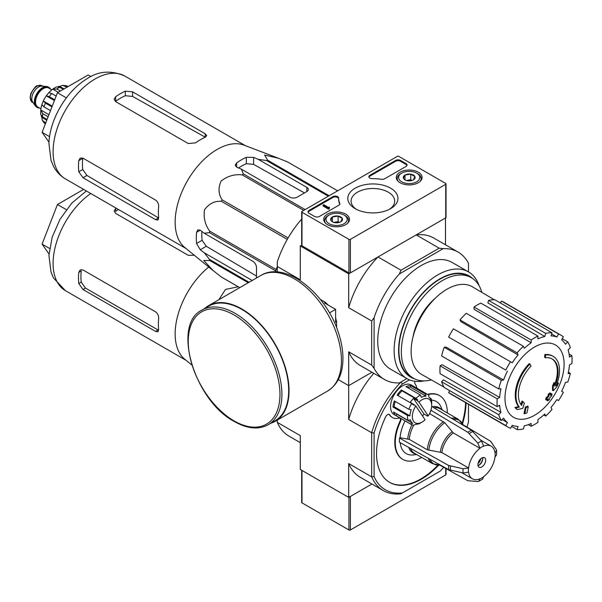 <?xml version="1.0" encoding="UTF-8"?>
<svg xmlns="http://www.w3.org/2000/svg" width="602" height="602" viewBox="0 0 602 602"><rect width="100%" height="100%" fill="white"/><g stroke="black" fill="none" stroke-linecap="round" stroke-linejoin="round"><path stroke-width="0.9" d="M348.934 239.363L301.986 212.258A1.023 0.594 180 0 1 301.685 211.836A1.023 0.594 180 0 1 301.986 211.415L397.335 156.369A1.023 0.594 180 0 1 398.787 156.369L445.736 183.475A1.023 0.594 180 0 1 446.037 183.896A1.023 0.594 180 0 1 445.736 184.31L350.387 239.363A1.023 0.594 180 0 1 348.934 239.363L348.934 272.894L301.986 245.789A1.023 0.594 180 0 1 301.685 245.368L301.685 211.836M418.315 172.202A12.898 7.45 180 0 1 422.092 177.56A12.898 7.45 180 0 1 409.194 184.912A12.898 7.45 180 0 1 396.289 177.56A12.898 7.45 180 0 1 404.183 170.599A12.898 7.45 180 0 1 418.315 172.202M345.714 214.116A12.898 7.45 180 0 1 349.491 219.474A12.898 7.45 180 0 1 336.593 226.826A12.898 7.45 180 0 1 323.695 219.474A12.898 7.45 180 0 1 331.582 212.514A12.898 7.45 180 0 1 345.714 214.116M390.63 188.185A25.081 14.486 180 0 1 390.63 208.661A25.081 14.486 180 0 1 355.157 208.661A25.081 14.486 180 0 1 355.157 188.185A25.081 14.486 180 0 1 390.63 188.185M319.414 216.449A3.424 1.979 180 0 1 314.575 216.449L309.007 213.236A3.424 1.979 180 0 1 308.006 211.836A3.424 1.979 180 0 1 309.007 210.437L332.831 196.681A3.424 1.979 180 0 1 336.563 196.252A3.424 1.979 180 0 1 338.678 198.081A3.424 1.979 180 0 1 338.67 198.111A34.224 19.761 180 0 0 338.67 198.427A34.224 19.761 180 0 0 339.746 203.333A3.424 1.979 180 0 1 339.852 203.83A3.424 1.979 180 0 1 338.851 205.222L319.414 216.449M384.67 178.771A3.424 1.979 180 0 1 381.405 179.283A34.224 19.761 180 0 0 372.352 178.666A3.424 1.979 180 0 1 368.875 176.695A3.424 1.979 180 0 1 369.876 175.295L395.642 160.418A3.424 1.979 180 0 1 400.481 160.418L406.049 163.639A3.424 1.979 180 0 1 407.05 165.031A3.424 1.979 180 0 1 406.049 166.43L384.67 178.771M446.037 183.896L446.037 217.427A1.023 0.594 180 0 1 445.736 217.841L350.387 272.894A1.023 0.594 180 0 1 348.934 272.894M356.392 209.33A21.807 12.589 180 0 1 351.094 201.377A21.807 12.589 180 0 1 364.323 189.517A21.807 12.589 180 0 1 388.313 192.196A21.807 12.589 180 0 1 394.694 201.377A21.807 12.589 180 0 1 389.389 209.33M308.081 212.258A3.424 1.979 180 0 1 309.007 211.279L332.831 197.524A3.424 1.979 180 0 1 336.48 197.072A3.424 1.979 180 0 1 338.67 198.818M339.776 204.244A3.424 1.979 180 0 0 339.746 204.176A34.224 19.761 180 0 1 338.67 199.262L338.67 198.427M329.332 207.923L329.332 208.766L328.609 209.18L329.452 207.156L328.391 207.381L323.771 204.71L323.041 205.131L328.609 208.345M329.452 207.156L329.332 208.066M328.609 209.18L323.041 205.967L323.041 205.131M368.951 177.108A3.424 1.979 180 0 1 369.876 176.13L395.642 161.261A3.424 1.979 180 0 1 400.481 161.261L406.049 164.474A3.424 1.979 180 0 1 406.967 165.452M330.867 220.264A5.93 3.424 180 0 1 332.402 216.961A5.93 3.424 180 0 1 338.128 216.073A5.93 3.424 180 0 1 342.32 218.496L340.785 221.799A5.93 3.424 180 0 1 335.058 222.687A5.93 3.424 180 0 1 332.402 221.799A5.93 3.424 180 0 1 330.867 220.264L332.402 216.961L338.128 216.073L342.32 218.496A5.93 3.424 180 0 1 340.785 221.799M345.066 215.606L344.096 215.049A10.61 6.125 180 0 1 344.096 223.711A10.61 6.125 180 0 1 329.091 223.711A10.61 6.125 180 0 1 329.091 215.049A10.61 6.125 180 0 1 344.096 215.049L345.066 215.606A11.98 6.915 180 0 1 348.573 220.498A11.98 6.915 180 0 1 347.497 223.365M325.69 223.365A11.98 6.915 180 0 1 324.613 220.498A11.98 6.915 180 0 1 328.12 215.606L329.091 215.049M333.929 222.439A5.132 2.965 180 0 1 335.261 222.108L333.658 222.356M339.4 222.394L338.128 221.664L335.261 222.108A5.132 2.965 180 0 1 339.257 222.439M338.128 221.664L338.128 216.073M332.402 221.747L332.402 216.961M403.468 178.35A5.93 3.424 180 0 1 405.003 175.047A5.93 3.424 180 0 1 410.722 174.159A5.93 3.424 180 0 1 414.921 176.582L413.386 179.885A5.93 3.424 180 0 1 407.659 180.773A5.93 3.424 180 0 1 405.003 179.885A5.93 3.424 180 0 1 403.468 178.35L405.003 175.047L410.722 174.159L414.921 176.582A5.93 3.424 180 0 1 413.386 179.885M417.66 173.692L416.697 173.135A10.61 6.125 180 0 1 416.697 181.796A10.61 6.125 180 0 1 401.692 181.796A10.61 6.125 180 0 1 401.692 173.135A10.61 6.125 180 0 1 416.697 173.135L417.66 173.692A11.98 6.915 180 0 1 421.167 178.583A11.98 6.915 180 0 1 420.091 181.45M398.291 181.45A11.98 6.915 180 0 1 397.215 178.583A11.98 6.915 180 0 1 400.721 173.692L401.692 173.135M406.523 180.525A5.132 2.965 180 0 1 407.863 180.194L406.26 180.442M411.994 180.48L410.722 179.75L407.863 180.194A5.132 2.965 180 0 1 411.858 180.525M410.722 179.75L410.722 174.159M405.003 179.832L405.003 175.047M301.685 470.275L301.685 502.444A1.023 0.594 0 0 0 301.986 502.866L348.934 529.971A1.023 0.594 0 0 0 350.387 529.971L445.736 474.918A1.023 0.594 0 0 0 446.037 474.504L446.037 468.604M348.934 496.439A1.023 0.594 0 0 0 350.387 496.439L371.908 484.008L348.693 497.418L300.293 469.47L300.293 435.63L277.304 422.363L277.304 420.091M213.349 270.772L184.814 247.527A59.38 34.284 -60 0 1 175.385 227.21A59.38 34.284 -60 0 1 197.268 166.671A59.38 34.284 -60 0 1 243.938 145.127L278.335 158.206L264.632 155.03L267.642 160.215A66.393 38.332 -60 0 0 266.513 160.516L258.296 159.364L253.592 157.378L246.331 157.31A63.895 36.895 120 0 0 236.654 162.901L235.149 165.234L236.654 167.153L241.349 169.147L243.343 173.895A66.393 38.332 -60 0 0 242.215 174.896C234.667 174.008 227.646 176.032 221.145 180.954C218.052 187.854 218.391 194.153 222.146 199.856A66.393 38.332 -60 0 0 221.325 201.286C214.583 200.872 208.969 203.702 204.484 209.789C203.408 217.856 205.154 224.975 209.737 231.145A66.393 38.332 -60 0 0 209.436 232.628L204.326 233.275L200.255 230.197L197.84 229.851L196.568 232.327A63.895 36.895 120 0 0 196.568 243.501L200.255 249.755L204.326 252.832L209.436 259.379A66.393 38.332 -60 0 0 209.737 260.508L203.739 260.478L213.349 270.772L221.325 276.988A66.393 38.332 -60 0 0 221.732 277.236L239.762 287.643M287.711 162.006A66.393 38.332 -60 0 1 288.125 162.239L337.647 190.826L287.711 162.006L278.335 158.206M256.497 277.989L256.497 267.581A5.132 2.965 -120 0 0 252.863 261.298L204.326 233.275M204.326 252.832L252.193 280.472M256.497 276.047L206.298 246.263L202.099 240.303A56.121 32.403 120 0 1 201.911 231.454M275.851 271.901L275.851 270.968A66.393 38.332 -60 0 1 276.152 269.493L277.304 266.528M328.338 196.207L266.513 160.516M329.159 195.733L267.642 160.215M305.161 209.586L243.343 173.895M303.732 210.407L242.215 174.896M239.769 287.643L221.325 276.988M248.25 282.744L209.737 260.508M249.077 282.27L209.436 259.379M275.851 270.968L209.436 232.628M276.152 269.493L209.737 231.145M287.289 239.378L221.325 201.286M288.117 237.94L222.146 199.856M241.349 169.147L289.886 197.17A5.132 2.965 0 0 0 297.147 197.17L306.832 191.579A5.132 2.965 0 0 0 308.329 189.48A5.132 2.965 0 0 0 306.832 187.388L258.296 159.364M238.565 167.966A56.121 32.403 120 0 1 246.331 163.699L253.592 164.361L304.477 192.933M545.397 357.799L544.675 357.377A119.775 87.9 -100.2 0 0 544.81 354.616L545.54 355.037A30.8 17.782 -60 0 1 553.148 356.346A30.8 17.782 -60 0 1 556.135 385.874A117.969 78.9 -9.5 0 0 558.498 383.128A114.914 92.542 103.8 0 1 556.963 386.695A117.45 78.553 170.5 0 1 553.215 390.766A118.466 55.482 -128 0 0 553.215 386.476A117.24 94.409 -76.2 0 0 554.735 382.977A118.022 55.271 52 0 1 554.841 386.273A28.061 16.201 -60 0 0 552.267 359.003A28.061 16.201 -60 0 0 545.397 357.799A119.775 87.9 -100.2 0 0 545.54 355.037M544.81 354.616A30.8 17.782 -60 0 1 552.418 355.925L553.148 356.346M551.899 358.8A28.061 16.201 -60 0 1 554.788 384.181M553.215 390.766L552.493 390.344A118.466 55.482 -128 0 0 552.493 386.055A117.24 94.409 -76.2 0 0 554.006 382.563L554.735 382.977M552.493 386.055L553.215 386.476M557.016 383.609A117.969 78.9 -9.5 0 0 557.768 382.714L558.498 383.128M517.336 409.571L516.614 409.149A114.914 15.486 -144.5 0 0 514.943 407.441A117.969 55.249 8 0 0 518.631 406.689A30.8 17.782 -60 0 1 529.226 363.616L529.956 364.037A119.775 42.87 45.7 0 1 531.077 366.069A28.061 16.201 -60 0 0 521.633 405.439A118.022 78.937 -110.5 0 0 522.732 401.459A117.24 15.802 35.5 0 1 524.365 403.129A118.466 79.231 69.5 0 1 522.777 408.344A117.45 55.008 -172 0 1 517.336 409.571A114.914 15.486 -144.5 0 0 515.666 407.855A117.969 55.249 8 0 0 519.353 407.11A30.8 17.782 -60 0 1 529.956 364.037M518.631 406.689L519.353 407.11M514.943 407.441L515.666 407.855M521.023 404.642A118.022 78.937 -110.5 0 0 522.002 401.037L522.732 401.459M524.726 413.785L523.996 413.363A118.504 68.417 -120 0 0 525.313 407.14L526.035 407.554A117.947 68.094 0 0 0 528.24 406.591A118.872 68.636 60 0 1 526.931 412.822A116.111 67.033 180 0 1 524.726 413.785A118.504 68.417 -120 0 0 526.035 407.554M525.313 407.14A117.947 68.094 0 0 0 527.518 406.169L528.24 406.591M546.42 400.044L545.69 399.623A119.196 68.816 -120 0 0 546.112 397.629A117.398 67.778 0 0 0 547.933 396.304A118.872 68.636 -120 0 0 548.324 394.159L549.054 394.573A117.947 68.094 0 0 0 550.725 393.302A118.504 68.417 60 0 1 550.326 395.454A117.398 67.778 0 0 0 552.049 394.069A118.037 68.146 60 0 1 551.628 396.063A116.811 67.439 180 0 1 549.904 397.448A118.504 68.417 60 0 1 549.408 399.532A116.111 67.033 180 0 1 547.745 400.804A118.872 68.636 -120 0 0 548.241 398.72A116.811 67.439 180 0 1 546.42 400.044A119.196 68.816 -120 0 0 546.834 398.05A117.398 67.778 0 0 0 548.655 396.726A118.872 68.636 -120 0 0 549.054 394.573M548.324 394.159A117.947 68.094 0 0 0 549.995 392.888L550.725 393.302M547.933 396.304L548.655 396.726M546.112 397.629L546.834 398.05M547.248 399.45A118.872 68.636 -120 0 1 547.015 400.383L547.745 400.804M550.552 394.28A117.398 67.778 0 0 0 551.319 393.655L552.049 394.069M413.002 336.977A42.607 24.599 -60 0 1 435.502 298.013M301.685 245.119L300.293 245.925L348.693 273.872L377.996 256.949A73.579 42.479 120 0 0 348.693 307.712L348.693 273.872M374.105 368.334L371.682 365.075L348.693 351.801L348.693 385.641L371.908 372.239L348.693 385.641L338.294 379.636L348.693 385.641L348.693 419.481L371.682 432.755L374.105 433.019L374.105 476.581A71.871 41.493 -60 0 0 402.429 492.933L400.985 493.768A73.579 42.479 -60 0 1 383.293 490.577A73.579 42.479 -60 0 1 371.682 476.852L371.682 432.755A73.579 42.479 -60 0 1 400.985 381.999L399.374 382.925A73.579 42.479 120 0 1 384.505 379.508A73.579 42.479 120 0 1 374.105 368.334L374.105 317.728A73.579 42.479 120 0 1 399.374 273.948L400.985 270.223L377.996 256.949M400.985 270.223L439.174 248.174L416.185 234.9L445.488 217.984L445.488 244.796M301.685 219.068A73.579 42.479 120 0 0 277.304 261.84L277.304 266.49L300.293 279.764L300.293 245.925M326.961 303.92A16.645 9.609 60 0 1 328.316 305.139M335.623 317.796A16.645 9.609 60 0 1 336.006 319.579M371.682 365.075L371.682 320.979L348.693 307.712M277.304 271.976L277.304 266.49M424.094 380.893A61.6 35.563 -60 0 1 406.899 378.605L390.487 369.131A61.6 35.563 -60 0 1 390.487 298.005A61.6 35.563 -60 0 1 452.094 262.434L468.499 271.908A61.6 35.563 -60 0 1 479.079 285.657M399.374 382.925L406.877 378.598L400.985 381.999L402.429 383.956L409.503 379.877M468.476 271.901L468.476 263.24A73.579 42.479 120 0 0 458.084 252.065A73.579 42.479 120 0 0 443.207 248.641L399.374 273.948M439.174 248.174L443.207 248.641M458.084 252.065L433.884 238.091A73.579 42.479 120 0 0 416.185 234.9M371.682 320.979L374.105 317.728M348.693 351.801A73.579 42.479 120 0 0 360.305 365.534L384.505 379.508M406.899 378.605A61.6 35.563 -60 0 1 406.899 307.471A61.6 35.563 -60 0 1 468.499 271.908M431.31 379.93A58.01 33.494 -60 0 1 413.341 378.176A58.01 33.494 -60 0 1 413.341 311.196A58.01 33.494 -60 0 1 471.351 277.703A58.01 33.494 -60 0 1 481.848 292.391M413.341 378.176L410.918 376.777A58.01 33.494 -60 0 1 410.918 309.797A58.01 33.494 -60 0 1 468.928 276.303L471.351 277.703M414.846 378.959A58.454 33.75 -60 0 1 410.699 309.669A58.454 33.75 -60 0 1 472.781 278.613M534.546 415.297A41.794 24.133 -60 0 1 504.988 398.231A41.794 24.133 -60 0 1 534.546 347.045A41.794 24.133 -60 0 1 564.097 364.105A41.794 24.133 -60 0 1 534.546 415.297M531.16 339.995L531.16 342.801L474.045 309.277L474.045 307.02L531.16 339.995A53.044 30.627 120 0 1 537.932 336.082L537.932 338.888A49.62 28.648 -60 0 1 544.78 336.503L487.853 302.919L488.598 300.406L545.713 333.373L544.78 336.503M523.379 346.27A53.044 30.627 120 0 0 517.118 352.877L460.011 319.903A53.044 30.627 120 0 1 466.272 313.296L523.379 346.27L524.312 348.325A49.62 28.648 -60 0 1 531.16 342.801M517.118 352.877L518.051 354.932L460.756 321.558L460.011 319.903M510.526 361.772A53.044 30.627 120 0 0 505.733 370.072L448.625 337.097A53.044 30.627 120 0 1 453.411 328.797L512.242 362.765A49.62 28.648 -60 0 1 518.051 354.932M505.733 370.072L450.003 337.895M503.573 380.005L501.331 380.223L444.216 347.256L446.022 347.076L503.573 380.005A49.62 28.648 -60 0 1 507.456 371.065M501.331 380.223A53.044 30.627 120 0 0 498.734 388.952L500.984 388.726A49.62 28.648 -60 0 0 499.622 397.425L497.192 398.825A53.044 30.627 120 0 0 497.192 406.651L499.622 405.244A49.62 28.648 -60 0 0 500.984 412.37L498.734 414.74A53.044 30.627 120 0 0 501.331 420.467L503.573 418.097A49.62 28.648 -60 0 0 507.456 422.559L505.733 425.539A53.044 30.627 120 0 0 508.02 427.111A53.044 30.627 120 0 0 510.526 428.308L512.242 425.328A49.62 28.648 -60 0 0 518.051 426.457L517.118 429.587A53.044 30.627 120 0 0 523.379 428.963L524.312 425.832A49.62 28.648 -60 0 0 531.16 423.454L531.16 426.261A53.044 30.627 120 0 0 537.932 422.348L537.932 419.541A49.62 28.648 -60 0 0 544.78 414.018L545.713 416.072A53.044 30.627 120 0 0 551.966 409.465L551.041 407.411A49.62 28.648 -60 0 0 556.842 399.577L558.566 400.571A53.044 30.627 120 0 0 563.352 392.271L561.636 391.277A49.62 28.648 -60 0 0 565.511 382.338L567.761 382.112A53.044 30.627 120 0 0 570.35 373.39L568.107 373.609A49.62 28.648 -60 0 0 569.469 364.917L571.9 363.518A53.044 30.627 120 0 0 571.9 355.692L569.469 357.091A49.62 28.648 -60 0 0 568.107 349.973L570.35 347.602A53.044 30.627 120 0 0 567.761 341.876L565.511 344.246A49.62 28.648 -60 0 0 561.636 339.776L563.352 336.804A53.044 30.627 120 0 0 561.064 335.231A53.044 30.627 120 0 0 558.566 334.035L556.842 337.015L551.62 333.929M488.598 300.406A53.044 30.627 120 0 1 494.859 299.781L551.966 332.755L551.041 335.886A49.62 28.648 -60 0 1 556.842 337.015M551.966 332.755A53.044 30.627 120 0 0 545.713 333.373M443.952 387.056L421.769 374.542A50.651 29.242 -60 0 1 421.618 315.975A50.651 29.242 -60 0 1 472.412 286.815L494.34 299.773M502.166 419.579L507.456 422.559M498.734 414.74L441.627 381.766L443.433 379.854L500.984 412.37M497.192 398.825L440.077 365.85L442.034 364.722L499.622 397.425M440.077 365.85A53.044 30.627 120 0 0 440.077 373.676L497.192 406.651M444.216 347.256A53.044 30.627 120 0 0 441.627 355.978L498.734 388.952M474.045 307.02A53.044 30.627 120 0 1 480.825 303.107L537.932 336.082M561.064 335.231L503.957 302.257A53.044 30.627 120 0 0 501.451 301.06L558.566 334.035M501.451 301.06L500.36 302.957M562.26 338.7L567.761 341.876M569.078 354.066L571.9 355.692M568.401 372.262L570.35 373.39M543.756 414.944L545.713 416.072M528.338 424.636L531.16 426.261M511.617 426.412L517.118 429.587M449.717 390.668L448.625 392.564L505.733 425.539M448.625 392.564A53.044 30.627 120 0 0 450.913 394.137L508.02 427.111M441.627 381.766A53.044 30.627 120 0 0 444.216 387.5L501.331 420.467M90.985 76.604L88.185 74.987L57.453 92.731L42.08 132.342L49.003 142.185M42.08 132.342L49.582 136.669M57.453 92.731L66.363 97.878M188.253 143.532L115.652 101.625L114.147 99.292L115.652 96.756A59.38 34.284 120 0 1 125.336 91.165L132.59 91.843L205.192 133.757L206.697 135.616L205.192 137.271A59.38 34.284 -60 0 0 195.515 142.862L188.253 143.532M115.652 96.756L115.652 101.317A53.834 31.078 120 0 1 125.336 95.726L132.59 96.418L205.192 137.181L205.192 133.757M78.787 160.614L82.737 158.334A53.834 31.078 120 0 0 82.737 169.508L86.959 175.453L158.567 217.939L155.602 219.655L157.957 220.023L158.642 217.894A59.38 34.284 -60 0 1 158.642 206.719C158.747 203.882 157.732 201.67 155.602 200.09L83.001 158.175L80.232 158.04L78.787 160.614A59.38 34.284 120 0 0 78.787 171.788L83.001 177.74L86.959 175.453M155.602 219.655L83.001 177.74M336.593 327.608L336.593 321.656L335.623 322.213L335.623 309.36L324.493 302.934L325.464 302.37L320.302 299.39M329.49 312.897L335.623 309.36M336.593 321.656A25.322 14.621 -120 0 0 335.623 318.45M327.751 304.815A25.322 14.621 -120 0 0 325.464 302.37M268.191 424.756L274.963 420.843A66.22 38.235 -120 0 0 274.963 344.382A66.22 38.235 -120 0 0 208.743 306.147L201.963 310.06C171.465 324.561 194.484 400.819 234.396 421.543C247.317 428.842 258.582 429.911 268.191 424.756A66.22 38.235 -120 0 0 268.191 348.295A66.22 38.235 -120 0 0 201.963 310.06M270.832 423.229A66.732 38.528 -120 0 0 275.219 421.295A66.732 38.528 -120 0 0 275.219 344.231A66.732 38.528 -120 0 0 208.488 305.703A66.732 38.528 -120 0 0 204.612 308.533M48.627 87.207A11.634 6.72 120 0 0 48.386 87.057A11.634 6.72 120 0 0 46.693 86.53L41.982 86.101A9.579 5.531 120 0 0 35.202 90.007A9.579 5.531 120 0 0 31.808 98.743A9.579 5.531 120 0 0 32.719 102.137L35.45 106.005A11.634 6.72 120 0 0 36.752 107.209A11.634 6.72 120 0 0 37 107.344M46.693 86.53A11.634 6.72 120 0 0 38.46 91.271A11.634 6.72 120 0 0 34.344 101.881A11.634 6.72 120 0 0 35.45 106.005M50.5 89.066A11.634 6.72 120 0 0 48.875 87.335A11.634 6.72 120 0 0 39.905 90.45A11.634 6.72 120 0 0 34.826 102.159A11.634 6.72 120 0 0 37.234 107.487A11.634 6.72 120 0 0 39.544 108.029M45.699 123.026L42.313 120.265L41.862 117.36L46.79 120.204M41.237 115.734A19.166 11.062 120 0 0 41.862 117.36M40.665 114.357L42.637 116.931A22.244 12.845 -60 0 1 42.637 113.582L40.785 109.985L48.935 114.689M40.65 114.357L40.785 109.985A19.166 11.062 120 0 1 41.809 104.891M50.508 110.625L44.014 106.87L41.824 104.793L43.314 100.97L52.254 106.125M51.96 106.885L45.466 103.13L43.314 100.97A19.166 11.062 120 0 1 46.264 95.861L48.83 92.655L51.727 93.506L56.159 96.064M54.413 100.564L46.264 95.861L49.214 96.636A22.244 12.845 -60 0 1 51.727 93.506M53.277 88.742L52.81 89.164A19.166 11.062 120 0 0 48.905 92.595M58.221 92.287L52.81 89.164L56.851 88.968A22.244 12.845 -60 0 1 59.756 87.29L56.528 86.869M67.063 87.185L62.48 85.341L59.741 86.402A19.166 11.062 120 0 0 58.018 86.673M68.131 86.568L66.205 85.672L62.473 85.326M48.13 116.75L42.637 113.582M47.069 119.489L42.637 116.931M54.707 99.812L49.214 96.636M63.315 89.344L59.756 87.29M60.411 91.022L56.851 88.968M59.741 86.402L64.075 88.908M191.827 365.008L184.814 359.296A59.38 34.284 -60 0 1 175.385 338.979A59.38 34.284 -60 0 1 208.751 267.025M218.872 299.706L225.487 289.434L238.226 286.755M277.304 421.084L276.438 420.587L277.304 421.091M78.787 283.557A59.38 34.284 120 0 1 78.787 272.382L80.232 269.816L83.001 269.952L155.602 311.866C157.732 313.439 158.747 315.651 158.642 318.488A59.38 34.284 -60 0 0 158.642 329.663L157.957 331.8L155.602 331.424L83.001 289.509L78.787 283.557L81.225 282.15L85.476 288.08L158.07 329.994L155.602 331.424M194.348 255.286L188.253 255.308L115.652 213.394L114.147 211.061L115.652 208.533A59.38 34.284 120 0 1 116.156 208.179M78.787 272.382L81.225 270.975A55.956 32.305 120 0 0 81.225 282.15M118.406 209.473A55.956 32.305 120 0 0 115.652 211.34L115.652 208.533M485.663 460.252A5.478 3.16 -60 0 1 483.271 465.76A5.478 3.16 -60 0 1 479.049 467.227A5.478 3.16 -60 0 1 479.049 460.906A5.478 3.16 -60 0 1 484.527 457.746A5.478 3.16 -60 0 1 485.663 460.252M430.904 410.233L467.807 432.289L477.883 443.147L479.975 448.309A18.82 10.866 -60 0 0 468.604 468.002L441.883 452.576L427.33 449.799L409.292 439.385L400.097 437.699L399.465 438.06A30.973 17.879 -60 0 0 399.465 442.252L448.648 469.665L463.088 472.961L468.604 472.194A18.82 10.866 -60 0 0 472.382 478.786A18.82 10.866 -60 0 0 479.975 478.756L478.74 481.329L477.883 481.502L467.807 480.735L439.791 465.12M478.74 481.344L482.669 479.079L483.602 476.664A18.82 10.866 -60 0 0 494.972 456.971L496.582 454.954M463.073 424.794L490.6 441.251L496.304 449.589L496.59 450.424L494.972 452.779A18.82 10.866 -60 0 0 491.202 446.187L480.659 440.1M479.975 448.181A18.978 10.956 -60 0 1 483.602 446.09L483.602 446.21A18.82 10.866 -60 0 1 491.202 446.187M468.604 468.002L463.088 468.77L448.648 465.474L399.465 438.06M483.602 446.09L481.51 441.048L471.441 430.189L431.657 406.418M428.865 450.311A25.209 14.553 -60 0 1 444.78 422.739L429.565 413.574M444.78 422.739L453.253 432.883L479.975 448.309M400.164 442.643A30.085 17.368 120 0 0 413.702 454.886L416.607 454.495M405.116 420.933A30.085 17.368 120 0 0 400.097 437.699M442.274 410.037L441.168 407.321A30.085 17.368 120 0 0 431.491 400.112M422.017 422.107A13.688 7.901 -60 0 1 412.919 420A13.688 7.901 -60 0 1 415.801 405.951L425.065 419.782A13.688 7.901 -60 0 1 422.017 422.107L419.594 423.507A17.112 9.88 -60 0 1 418.691 423.989L420.234 423.116A15.404 8.895 -60 0 1 415.583 424.282L414.033 425.155A17.112 9.88 -60 0 1 411.038 424.35L394.099 414.575A17.112 9.88 -60 0 1 394.099 394.814A17.112 9.88 -60 0 1 411.211 384.934L428.15 394.716A17.112 9.88 -60 0 1 428.774 395.13L428.902 397.147A15.404 8.895 -60 0 1 431.258 400.661L431.13 398.644A17.112 9.88 -60 0 1 431.694 402.55L431.694 405.342A13.688 7.901 -60 0 1 428.233 415.907L418.969 402.083A13.688 7.901 -60 0 1 431.694 405.342M421.633 457.392A36.79 21.243 120 0 1 402.896 459.416A36.79 21.243 120 0 1 400.42 421.671A3.424 1.979 120 0 0 400.195 418.157A3.424 1.979 120 0 0 399.081 418.066A20.536 11.852 120 0 1 392.391 417.54A20.536 11.852 120 0 1 389.742 414.876A3.424 1.979 120 0 0 389.306 414.432A3.424 1.979 120 0 0 385.664 416.817A63.315 36.556 120 0 0 389.637 482.39A63.315 36.556 120 0 0 438.64 465.195M462.562 423.763A63.315 36.556 120 0 0 466.046 402.873M447.301 412.934A36.79 21.243 120 0 0 439.686 395.695A36.79 21.243 120 0 0 428.045 394.649M416.893 388.215A20.536 11.852 120 0 0 415.087 383.91A3.424 1.979 120 0 1 414.989 381.292M402.429 492.933L440.152 471.155A71.871 41.493 -60 0 0 443.689 467.295M468.476 404.281L468.476 422.092A71.871 41.493 -60 0 1 466.904 427.089M374.105 433.019A71.871 41.493 -60 0 1 402.429 383.956M422.529 415.997A15.404 8.895 120 0 0 423.996 414.01L413.529 398.396A15.404 8.895 120 0 0 410.361 402.264L415.801 405.951M418.969 402.083L417.163 400.488A15.404 8.895 -60 0 1 417.75 399.931L415.937 398.336A17.112 9.88 -60 0 1 420.505 395.078L421.377 397.343A15.404 8.895 -60 0 1 426.035 396.184L410.301 387.101A15.404 8.895 120 0 0 407.419 387.522M423.996 414.01L427.623 416.102L428.233 415.907M426.035 396.184L425.162 393.911A17.112 9.88 -60 0 1 428.15 394.716M411.038 424.35A17.112 9.88 -60 0 1 410.421 423.943L395.905 415.561A17.112 9.88 120 0 1 393.542 412.039L408.066 420.422A17.112 9.88 -60 0 1 407.531 415.448L393.016 407.065A17.112 9.88 120 0 1 394.333 400.932L408.856 409.315A17.112 9.88 -60 0 1 411.708 403.498L397.185 395.115A17.112 9.88 120 0 1 401.414 389.953L402.016 390.848A15.404 8.895 120 0 0 398.05 395.612M415.937 398.336L401.414 389.953M420.505 395.078L405.989 386.695A17.112 9.88 120 0 1 410.639 385.528L410.301 387.101M425.162 393.911L410.639 385.528M431.13 398.644L429.655 397.794M374.105 476.581L371.682 476.852L348.693 463.578L348.693 497.418M277.304 422.363A73.579 42.479 120 0 0 288.915 436.089L300.293 442.666M348.693 463.578A73.579 42.479 120 0 0 360.305 477.311L383.293 490.577M373.789 373.323A73.579 42.479 120 0 0 348.693 419.481M389.742 414.876L389.261 414.597A3.424 1.979 120 0 0 389.042 414.319M389.396 482.247A63.315 36.556 120 0 0 437.895 465.188M462.185 423.123A63.315 36.556 120 0 0 465.564 402.595M400.42 421.671L399.939 421.392A36.79 21.243 120 0 0 402.414 459.138A36.79 21.243 120 0 0 402.655 459.273M439.445 395.559A36.79 21.243 120 0 0 439.204 395.416A36.79 21.243 120 0 0 427.555 394.37M399.939 421.392A3.424 1.979 120 0 0 399.931 418.044M389.261 414.597A20.536 11.852 120 0 0 391.91 417.254A20.536 11.852 120 0 0 392.15 417.389M411.708 403.498L413.521 405.093A15.404 8.895 -60 0 1 413.988 404.363M408.856 409.315L411.256 409.714A15.404 8.895 -60 0 0 409.932 415.854L407.531 415.448M408.066 420.422L410.353 419.797A15.404 8.895 -60 0 0 412.716 423.319L410.421 423.943M417.163 400.488L413.529 398.396M417.75 399.931L402.016 390.848M395.236 401.451A15.404 8.895 120 0 0 394.205 406.771L393.016 407.065M409.932 415.854L394.205 406.771M396.229 413.589A15.404 8.895 120 0 0 396.981 414.236L395.905 415.561M412.716 423.319L396.981 414.236M482.661 457.625A5.478 3.16 -60 0 1 482.759 458.573A5.478 3.16 -60 0 1 478.883 465.278A5.478 3.16 -60 0 1 478.018 465.67M482.744 458.182A6.502 3.755 -60 0 1 478.537 465.459M480.787 458.747A5.478 3.16 -60 0 1 478.048 463.487M83.625 189.397L57.453 204.507L66.363 209.647M57.453 204.507L42.08 244.119L49.582 248.445M42.08 244.119L49.003 253.961M301.986 245.789L301.986 212.258M445.736 217.841L445.736 184.31M350.387 272.894L350.387 239.363M309.007 211.279L309.007 210.437M332.831 197.524L332.831 196.681M339.746 204.176L339.746 203.333M329.091 207.788L329.091 207.366M406.049 164.474L406.049 163.639M400.481 161.261L400.481 160.418M395.642 161.261L395.642 160.418M369.876 176.13L369.876 175.295M348.934 497.275L348.934 529.971M301.986 470.448L301.986 502.866M350.387 496.439L350.387 529.971M445.736 468.431L445.736 474.918M200.255 249.755L206.298 246.263M306.832 191.579L306.832 187.388M253.592 164.361L253.592 157.378M65.392 178.869A59.38 34.284 -60 0 1 65.392 110.309A59.38 34.284 -60 0 1 124.772 76.025C110.881 69.96 98.051 71.028 86.282 79.223C65.543 91.971 49.545 120.257 48.928 143.667L51.027 160.358L53.427 166.144C56.219 171.555 60.208 175.799 65.392 178.869L186.063 248.543M196.568 243.501L202.099 240.303M196.568 232.327L200.255 230.197M246.331 163.699L246.331 157.31M236.654 167.153L236.654 162.901M132.59 96.418L132.59 91.843M125.336 95.726L125.336 91.165M78.787 171.788L82.737 169.508M234.11 420.918A64.85 37.444 -120 0 0 273.82 364.421A64.85 37.444 -120 0 0 194.393 318.563A64.85 37.444 -120 0 0 234.11 420.918M275.219 421.295L327.608 391.044A66.732 38.528 -120 0 0 327.616 313.981A66.732 38.528 -120 0 0 260.877 275.453L208.488 305.703M30.348 97.9A9.579 5.531 120 0 0 32.335 102.287L30.1 97.554L30.83 93.611C34.043 88.005 36.278 85.364 37.535 85.702L41.914 85.687A9.579 5.531 120 0 0 34.532 88.261A9.579 5.531 120 0 0 30.348 97.9M49.913 88.727A11.295 6.517 120 0 0 40.928 89.751A11.295 6.517 120 0 0 35.066 102.024A11.295 6.517 120 0 0 38.957 107.69M51.87 89.856L48.77 88.065A10.949 6.321 120 0 0 40.334 91A10.949 6.321 120 0 0 35.556 102.024A10.949 6.321 120 0 0 37.821 107.036L40.921 108.827M45.331 123.974A22.244 12.845 -60 0 1 44.014 122.055M44.014 106.87A22.244 12.845 -60 0 1 45.466 103.13M64.873 85.92A22.244 12.845 -60 0 1 67.386 86.146M186.063 360.312L65.392 290.646A59.38 34.284 -60 0 1 55.512 245.857A59.38 34.284 -60 0 1 90.744 193.505M483.602 476.792A18.978 10.956 -60 0 1 479.975 478.883M495.085 452.712A18.978 10.956 -60 0 1 495.085 456.903M468.499 472.254A18.978 10.956 -60 0 1 468.499 468.063M441.883 452.576A18.82 10.866 -60 0 1 453.253 432.883M440.348 452.064A19.279 11.129 -60 0 1 452.042 431.807M453.125 419.248A25.209 14.553 -60 0 1 463.254 425.208L463.299 425.328M440.363 465.053L440.235 465.068A25.209 14.553 -60 0 1 430.009 459.281M451.41 418.224A25.668 14.817 -60 0 1 458.22 419.24L463.254 425.208M427.33 449.799A25.668 14.817 -60 0 1 443.576 421.663M440.235 465.068L432.552 463.698A25.668 14.817 -60 0 1 428.27 458.31M433.861 407.735A25.668 14.817 -60 0 1 440.182 408.826L458.22 419.24M409.292 439.385A25.668 14.817 -60 0 1 413.694 425.14M432.552 463.698L414.522 453.283A25.668 14.817 -60 0 1 410.413 448.355M432.153 406.719A26.127 15.08 -60 0 1 441.409 409.533M407.757 438.873A26.127 15.08 -60 0 1 412.001 424.794M415.749 453.991A26.127 15.08 -60 0 1 408.675 447.384M467.807 432.289A29.776 17.195 -60 0 1 471.441 430.189M469.282 433.53A29.302 16.916 -60 0 1 472.909 431.431M477.883 443.147A23.628 13.643 -60 0 1 481.51 441.048M448.648 469.665A29.776 17.195 -60 0 1 448.648 465.474M450.454 470.32A29.302 16.916 -60 0 1 450.454 466.129M463.088 472.961A23.628 13.643 -60 0 1 463.088 468.77M83.001 289.509L85.476 288.08M324.613 220.498L324.613 222.146M348.573 220.498L348.573 222.146M397.215 178.583L397.215 180.231M421.167 178.583L421.167 180.231M245.443 145.699L124.772 76.025M327.608 391.044C337.549 384.731 342.651 374.203 342.929 359.477C343.042 350.582 341.409 341.244 338.015 331.461C325.223 292.549 285.182 260.553 260.877 275.453M32.335 102.287L33.163 102.769M41.914 85.687L42.75 86.169M36.752 107.209L37.234 107.487M48.386 87.057L48.875 87.335M44.458 123.335L42.298 120.272M53.269 88.735L56.528 86.854M472.382 478.786L461.832 472.698M439.686 395.695L439.204 395.416M402.896 459.416L402.414 459.138M392.391 417.54L391.91 417.254M496.597 450.416L496.597 454.954M65.392 290.646L53.427 277.913L51.027 272.127L48.928 255.436L52.141 237.256L59.989 219.301L71.819 203.115L86.334 190.962"/></g></svg>
